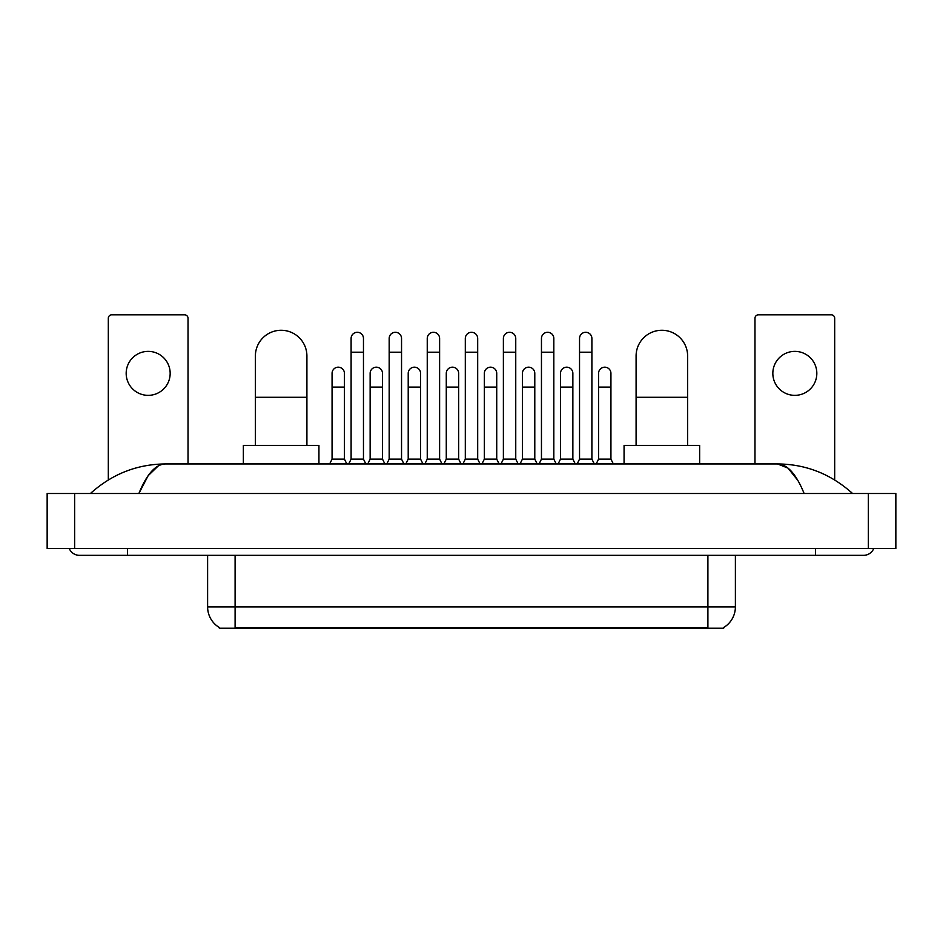 <?xml version="1.0" encoding="UTF-8"?>
<svg xmlns="http://www.w3.org/2000/svg" width="943" height="943" viewBox="0 0 943 943"><rect width="100%" height="100%" fill="white"/><g stroke="black" fill="none" stroke-linecap="round" stroke-linejoin="round"><path stroke-width="1.41" d="M723.705 627.508L723.705 628.179L219.295 628.179L219.295 627.508M219.495 627.625A24.046 24.046 0 0 1 207.613 606.879L235.102 606.879L235.102 627.625L707.898 627.625L707.898 606.879L735.387 606.879L735.387 555.344M207.613 606.879L207.613 555.344M723.505 627.625A24.046 24.046 0 0 0 735.387 606.879M148.169 351.374A21.995 21.995 0 0 0 126.173 373.369A21.995 21.995 0 0 0 148.169 395.353A21.995 21.995 0 0 0 170.164 373.369A21.995 21.995 0 0 0 148.169 351.374M188.022 463.944L188.022 318.251A3.43 3.43 0 0 0 184.592 314.821L111.745 314.821A3.43 3.43 0 0 0 108.315 318.251L108.315 479.952M255.376 445.391L255.376 356.053A25.767 25.767 0 0 1 281.144 330.274A25.767 25.767 0 0 1 306.911 356.053A25.767 25.767 0 0 0 281.144 330.274M306.911 445.391L306.911 356.053M318.934 463.944L318.934 445.391L243.353 445.391L243.353 463.944M636.089 445.391L636.089 356.053A25.767 25.767 0 0 1 661.856 330.274A25.767 25.767 0 0 1 687.624 356.053A25.767 25.767 0 0 0 661.856 330.274M687.624 445.391L687.624 356.053M699.647 463.944L699.647 445.391L624.066 445.391L624.066 463.944M348.698 463.944L351.102 459.135L363.468 459.135L365.872 463.944M363.468 459.135L363.468 338.454A6.188 6.188 0 0 0 357.291 332.278A6.188 6.188 0 0 1 357.68 332.29M351.102 459.135L351.102 352.199L363.468 352.199M351.102 352.199L351.102 338.454A6.188 6.188 0 0 1 357.291 332.278M386.771 463.944L389.176 459.135L401.541 459.135L403.946 463.944M401.541 459.135L401.541 338.454A6.188 6.188 0 0 0 395.353 332.278A6.188 6.188 0 0 1 395.742 332.29M389.176 459.135L389.176 352.199L401.541 352.199M389.176 352.199L389.176 338.454A6.188 6.188 0 0 1 395.353 332.278M424.833 463.944L427.25 459.135L439.615 459.135L442.019 463.944M439.615 459.135L439.615 338.454A6.188 6.188 0 0 0 433.426 332.278A6.188 6.188 0 0 1 433.815 332.29M427.25 459.135L427.25 352.199L439.615 352.199M427.25 352.199L427.25 338.454A6.188 6.188 0 0 1 433.426 332.278M462.907 463.944L465.312 459.135L477.688 459.135L480.093 463.944M477.688 459.135L477.688 338.454A6.188 6.188 0 0 0 471.5 332.278A6.188 6.188 0 0 1 471.889 332.29M465.312 459.135L465.312 352.199L477.688 352.199M465.312 352.199L465.312 338.454A6.188 6.188 0 0 1 471.5 332.278M500.981 463.944L503.385 459.135L515.75 459.135L518.167 463.944M515.75 459.135L515.75 338.454A6.188 6.188 0 0 0 509.574 332.278A6.188 6.188 0 0 1 509.963 332.29M503.385 459.135L503.385 352.199L515.75 352.199M503.385 352.199L503.385 338.454A6.188 6.188 0 0 1 509.574 332.278M539.054 463.944L541.459 459.135L553.824 459.135L556.229 463.944M553.824 459.135L553.824 338.454A6.188 6.188 0 0 0 547.647 332.278A6.188 6.188 0 0 1 548.036 332.29M541.459 459.135L541.459 352.199L553.824 352.199M541.459 352.199L541.459 338.454A6.188 6.188 0 0 1 547.647 332.278M577.128 463.944L579.532 459.135L591.898 459.135L594.302 463.944M591.898 459.135L591.898 338.454A6.188 6.188 0 0 0 585.709 332.278A6.188 6.188 0 0 1 586.098 332.29M579.532 459.135L579.532 352.199L591.898 352.199M579.532 352.199L579.532 338.454A6.188 6.188 0 0 1 585.709 332.278M329.661 463.944L332.066 459.135L344.431 459.135L346.835 463.944M344.431 459.135L344.431 373.369A6.188 6.188 0 0 0 338.643 367.192A6.188 6.188 0 0 1 344.431 373.369M332.066 459.135L332.066 387.113L344.431 387.113M332.066 387.113L332.066 373.369A6.188 6.188 0 0 1 338.643 367.192M367.735 463.944L370.139 459.135L382.504 459.135L384.909 463.944M382.504 459.135L382.504 373.369A6.188 6.188 0 0 0 376.705 367.192A6.188 6.188 0 0 1 382.504 373.369M370.139 459.135L370.139 387.113L382.504 387.113M370.139 387.113L370.139 373.369A6.188 6.188 0 0 1 376.705 367.192M405.808 463.944L408.213 459.135L420.578 459.135L422.983 463.944M420.578 459.135L420.578 373.369A6.188 6.188 0 0 0 414.779 367.192A6.188 6.188 0 0 1 420.578 373.369M408.213 459.135L408.213 387.113L420.578 387.113M408.213 387.113L408.213 373.369A6.188 6.188 0 0 1 414.779 367.192M443.87 463.944L446.275 459.135L458.652 459.135L461.056 463.944M458.652 459.135L458.652 373.369A6.188 6.188 0 0 0 452.852 367.192A6.188 6.188 0 0 1 458.652 373.369M446.275 459.135L446.275 387.113L458.652 387.113M446.275 387.113L446.275 373.369A6.188 6.188 0 0 1 452.852 367.192M481.944 463.944L484.348 459.135L496.725 459.135L499.13 463.944M496.725 459.135L496.725 373.369A6.188 6.188 0 0 0 490.926 367.192A6.188 6.188 0 0 1 496.725 373.369M484.348 459.135L484.348 387.113L496.725 387.113M484.348 387.113L484.348 373.369A6.188 6.188 0 0 1 490.926 367.192M520.017 463.944L522.422 459.135L534.787 459.135L537.192 463.944M534.787 459.135L534.787 373.369A6.188 6.188 0 0 0 528.999 367.192A6.188 6.188 0 0 1 534.787 373.369M522.422 459.135L522.422 387.113L534.787 387.113M522.422 387.113L522.422 373.369A6.188 6.188 0 0 1 528.999 367.192M558.091 463.944L560.496 459.135L572.861 459.135L575.265 463.944M572.861 459.135L572.861 373.369A6.188 6.188 0 0 0 567.061 367.192A6.188 6.188 0 0 1 572.861 373.369M560.496 459.135L560.496 387.113L572.861 387.113M560.496 387.113L560.496 373.369A6.188 6.188 0 0 1 567.061 367.192M596.165 463.944L598.569 459.135L610.934 459.135L613.339 463.944M610.934 459.135L610.934 373.369A6.188 6.188 0 0 0 605.135 367.192A6.188 6.188 0 0 1 610.934 373.369M598.569 459.135L598.569 387.113L610.934 387.113M598.569 387.113L598.569 373.369A6.188 6.188 0 0 1 605.135 367.192M794.831 351.374A21.995 21.995 0 0 0 772.836 373.369A21.995 21.995 0 0 0 794.831 395.353A21.995 21.995 0 0 0 816.827 373.369A21.995 21.995 0 0 0 794.831 351.374M834.685 479.952L834.685 318.251A3.43 3.43 0 0 0 831.255 314.821L758.408 314.821A3.43 3.43 0 0 0 754.978 318.251L754.978 463.944M127.553 548.472L127.553 555.344L863.552 555.344A10.998 10.998 0 0 0 873.748 548.472A10.998 10.998 0 0 1 863.552 555.344A10.998 10.998 0 0 0 873.748 548.472A10.998 10.998 0 0 1 863.552 555.344M69.252 548.472A10.998 10.998 0 0 0 79.448 555.344A10.998 10.998 0 0 1 69.252 548.472A10.998 10.998 0 0 0 79.448 555.344L127.553 555.344M804.12 493.495C796.234 474.081 787.381 464.239 777.551 463.944L165.449 463.944C155.619 464.239 146.766 474.081 138.88 493.495L148.134 475.72L158.306 465.877M74.638 493.495L895.85 493.495L895.85 548.472L47.15 548.472L47.15 493.495L74.638 493.495L74.638 548.472M895.85 493.495L895.85 548.472M850.221 491.374L852.555 493.495C830.924 474.011 805.923 464.156 777.551 463.944L788.018 468.129L797.825 480.364M92.779 491.374L90.445 493.495C111.969 474.058 136.971 464.204 165.449 463.944M705.152 628.179L705.152 627.508M237.848 628.179L237.848 627.508M235.102 555.344L235.102 606.879L707.898 606.879L707.898 555.344M255.376 397.286L306.911 397.286M636.089 397.286L687.624 397.286M815.447 548.472L815.447 555.344M868.362 493.495L868.362 548.472"/></g></svg>
